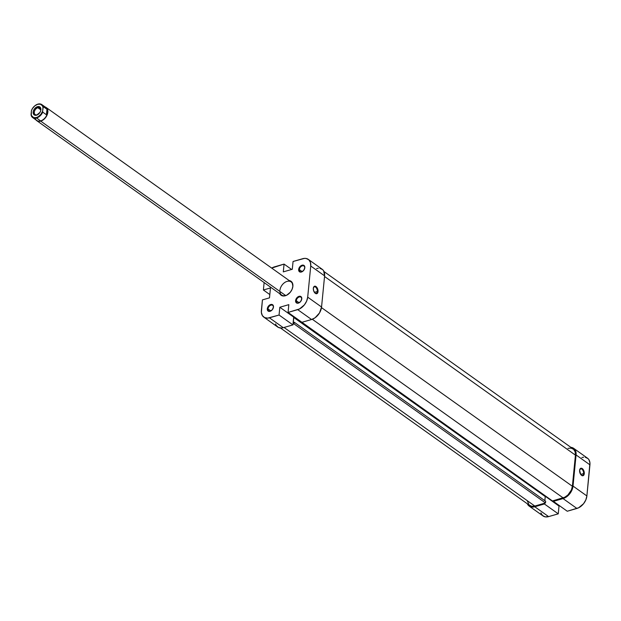 <?xml version="1.0" encoding="UTF-8"?>
<svg xmlns="http://www.w3.org/2000/svg" width="621" height="621" viewBox="0 0 621 621"><rect width="100%" height="100%" fill="white"/><g stroke="black" fill="none" stroke-linecap="round" stroke-linejoin="round"><path stroke-width="0.93" d="M304.732 268.039A3.4 2.298 -54.5 0 0 302.318 265.842A3.4 2.298 -54.5 0 0 299.33 269.599L298.647 269.498A3.881 2.624 125.5 0 1 302.07 265.214A3.881 2.624 125.5 0 1 304.826 267.721L304.732 268.039A3.4 2.298 125.5 0 1 304.562 268.823A3.4 2.298 -54.5 0 0 304.732 268.039L304.492 265.982L302.668 265.105L300.3 266.277L298.771 268.823L298.988 271.237L300.246 272.091L301.402 272.006L303.685 270.383L304.826 267.721A3.881 2.624 125.5 0 1 304.6 268.722A3.881 2.624 125.5 0 1 302.784 271.276A3.881 2.624 125.5 0 1 298.647 269.498L299.33 269.599A3.4 2.298 125.5 0 1 301.162 266.448A3.4 2.298 125.5 0 1 304.003 266.052A3.4 2.298 125.5 0 1 304.732 268.039M301.674 299.167A3.4 2.298 -54.5 0 0 299.268 296.978A3.4 2.298 -54.5 0 0 296.279 300.727L295.596 300.634A3.881 2.624 125.5 0 1 299.019 296.341A3.881 2.624 125.5 0 1 301.775 298.848L301.674 299.167A3.4 2.298 125.5 0 1 301.511 299.951A3.4 2.298 -54.5 0 0 301.674 299.167L301.433 297.11L299.617 296.233L297.249 297.412L295.72 299.951L295.93 302.365L297.195 303.219L298.352 303.133L300.634 301.511L301.775 298.848A3.881 2.624 125.5 0 1 301.55 299.85A3.881 2.624 125.5 0 1 299.726 302.411A3.881 2.624 125.5 0 1 295.596 300.634L296.279 300.727A3.4 2.298 125.5 0 1 298.111 297.575A3.4 2.298 125.5 0 1 300.944 297.18A3.4 2.298 125.5 0 1 301.674 299.167M273.38 307.333A3.4 2.298 -54.5 0 0 270.973 305.144A3.4 2.298 -54.5 0 0 267.977 308.893L267.302 308.8A3.881 2.624 125.5 0 1 270.717 304.515A3.881 2.624 125.5 0 1 273.473 307.015L273.38 307.333A3.4 2.298 125.5 0 1 273.217 308.125A3.4 2.298 -54.5 0 0 273.38 307.333L273.139 305.284L271.315 304.406L268.947 305.579L267.426 308.117L267.635 310.539L268.396 311.23L270.057 311.307L272.332 309.677L273.473 307.015A3.881 2.624 125.5 0 1 273.256 308.024A3.881 2.624 125.5 0 1 271.431 310.578A3.881 2.624 125.5 0 1 267.302 308.8L267.977 308.893A3.4 2.298 125.5 0 1 269.809 305.749A3.4 2.298 125.5 0 1 272.65 305.346A3.4 2.298 125.5 0 1 273.38 307.333M292.786 286.607A8.096 5.465 -54.5 0 0 287.049 281.391A8.096 5.465 -54.5 0 0 279.924 290.325A8.096 5.465 125.5 0 1 284.286 282.827A8.096 5.465 125.5 0 1 291.047 281.872A8.096 5.465 125.5 0 1 292.786 286.607A8.096 5.465 125.5 0 1 292.351 288.61A8.096 5.465 -54.5 0 0 292.786 286.607L292.786 286.607M289.192 280.552A8.578 5.791 125.5 0 1 292.879 286.289L292.142 282.454L289.192 280.552M317.331 291.528A3.4 1.91 73.9 0 0 315.864 287.337A3.4 1.91 73.9 0 0 313.411 287.849A3.4 1.91 -106.1 0 1 314.35 286.809A3.4 1.91 -106.1 0 1 316.485 288.105A3.4 1.91 -106.1 0 1 317.331 291.528L314.412 292.375L317.331 291.528A3.4 1.91 -106.1 0 1 316.236 293.337A3.4 1.91 -106.1 0 1 314.886 292.957L316.26 293.733L317.432 293.228L318.014 291.622L317.331 291.528L318.014 291.622L317.805 289.456L316.881 287.461L315.546 286.304L314.265 286.382L313.341 288.299A3.881 2.181 -106.1 0 1 313.458 287.639A3.881 2.181 -106.1 0 1 316.252 286.755A3.881 2.181 -106.1 0 1 318.014 291.622A3.881 2.181 -106.1 0 1 315.041 293.112A3.881 2.181 -106.1 0 1 313.341 288.299L313.551 290.465L314.894 292.972A3.4 1.91 73.9 0 0 317.331 291.528M299.12 302.753L296.279 300.727L299.12 302.753M270.826 310.919L267.977 308.893L270.826 310.919M302.179 271.625L299.33 269.599L302.179 271.625M269.825 294.564L263.397 289.991L264.127 282.571L263.397 289.991L270.469 287.95L263.397 289.991L269.825 294.564M308.311 259.376L322.175 269.25A11.333 7.646 -54.5 0 1 324.604 275.879L310.741 266.013A11.333 7.646 125.5 0 0 308.311 259.376A11.333 7.646 125.5 0 0 302.706 258.701L293.065 261.488L292.297 269.273L283.292 271.874L284.061 264.088L274.412 266.875A11.333 7.646 125.5 0 0 271.695 268.093L284.061 264.088L283.292 271.874L292.297 269.273L293.065 261.488L304.445 258.39L306.083 258.46L308.792 259.764L310.43 262.419L310.741 266.013L324.604 275.879L321.554 307.015L307.69 297.141L310.741 266.013L307.69 297.141L306.634 301.131L304.368 304.903L299.485 308.947L288.066 312.433L288.827 304.647L279.823 307.248L279.062 315.026L292.926 324.899L283.277 327.686L269.413 317.812L279.062 315.026L267.682 318.131L264.577 317.587L262.365 315.569L261.371 312.386L262.427 299.896L269.498 297.855L270.469 287.95L269.498 297.855L262.427 299.896L261.387 310.508A11.333 7.646 125.5 0 0 263.816 317.137L277.68 327.011A11.333 7.646 -54.5 0 0 283.277 327.686L292.926 324.899L293.686 317.114L294.37 316.92L293.686 317.114L292.926 324.899L279.062 315.026L279.823 307.248L293.686 317.114L279.823 307.248L288.827 304.647L288.066 312.433L297.715 309.646L311.579 319.512L315.095 317.766L319.497 312.953L321.554 307.015L324.604 275.879L323.626 270.818L322.656 269.638L319.939 268.334M279.892 291.435A8.096 5.465 -54.5 0 0 288.454 294.09A8.096 5.465 125.5 0 1 281.662 295.06L36.709 120.637A8.096 5.465 125.5 0 1 35.917 119.869A8.096 5.465 -54.5 0 0 40.707 121.118L285.66 295.542L40.707 121.118A8.096 5.465 -54.5 0 0 47.46 114.008A8.096 5.465 -54.5 0 0 45.116 106.952A8.096 5.465 125.5 0 1 46.101 107.449A8.096 5.465 125.5 0 1 47.204 114.738A8.096 5.465 125.5 0 1 40.707 121.118L40.707 121.118A8.096 5.465 125.5 0 1 36.709 120.637M279.807 293.741L280.723 294.952L282.772 295.938L286.669 295.231L290.364 292.173L292.08 289.308L292.879 286.289A8.578 5.791 125.5 0 1 292.39 288.509A8.578 5.791 125.5 0 1 288.369 294.152A8.578 5.791 125.5 0 1 279.807 293.741M275.561 323.968L276.221 325.443L278.441 327.461L281.538 328.004L283.277 327.686L269.413 317.812A11.333 7.646 125.5 0 1 263.816 317.137M301.93 322.299L311.579 319.512L301.93 322.299L288.066 312.433L301.93 322.299M318.309 268.256L316.57 268.575M284.061 264.088L291.614 269.467L284.061 264.088M302.862 271.214A3.4 2.298 125.5 0 1 300.059 271.587A3.4 2.298 125.5 0 1 299.33 269.599A3.4 2.298 -54.5 0 0 302.862 271.214M271.517 310.508A3.4 2.298 125.5 0 1 268.707 310.888A3.4 2.298 125.5 0 1 267.977 308.893A3.4 2.298 -54.5 0 0 271.517 310.508M299.811 302.342A3.4 2.298 125.5 0 1 297.001 302.714A3.4 2.298 125.5 0 1 296.279 300.727A3.4 2.298 -54.5 0 0 299.811 302.342M297.715 309.646L311.579 319.512A11.333 7.646 -54.5 0 0 321.554 307.015L307.69 297.141A11.333 7.646 125.5 0 1 297.715 309.646M567.967 448.346L571.103 448.129L573.618 449.34L575.139 451.801L575.426 455.131L324.542 276.485L575.426 455.131L572.376 486.266L571.398 489.969L567.912 494.984L564.761 497.227L552.442 500.953L300.991 321.631L552.442 500.953L563.115 497.871L312.301 319.272L563.115 497.871A10.518 7.103 -54.5 0 0 572.376 486.266L321.476 307.605L572.376 486.266L575.426 455.131A10.518 7.103 -54.5 0 0 573.167 448.975L324.015 271.556M527.345 501.007L529.17 505.052L531.685 506.262L534.813 506.045L284.038 327.469L534.813 506.045L545.494 502.963L294.02 323.898L292.996 324.193L294.02 323.898L294.191 322.198L293.291 322.454L293.78 317.502L294.781 317.215L293.78 317.502L545.246 496.567L545.983 496.358L545.246 496.567L293.78 317.502L293.291 322.454L294.191 322.198L545.657 501.263L294.191 322.198L294.02 323.898L545.494 502.963L545.657 501.263L545.494 502.963L534.813 506.045A10.518 7.103 -54.5 0 1 529.612 505.416L280.459 327.997M544.842 500.681L545.246 496.567L544.842 500.681M581.155 474.995A3.4 1.91 73.9 0 0 583.6 473.567L584.276 473.66A3.881 2.181 -106.1 0 1 581.31 475.15A3.881 2.181 -106.1 0 1 579.61 470.338L580.744 474.498L582.071 475.655L583.36 475.577L584.299 472.961L583.142 469.499L580.922 468.25L579.61 470.338A3.881 2.181 -106.1 0 1 579.727 469.67A3.881 2.181 -106.1 0 1 582.521 468.793A3.881 2.181 -106.1 0 1 584.276 473.66L583.6 473.567A3.4 1.91 -106.1 0 1 582.498 475.375A3.4 1.91 -106.1 0 1 581.155 474.995M580.682 474.405L583.6 473.567L580.682 474.405M573.641 448.315A11.333 7.646 125.5 0 1 576.071 454.945L589.934 464.818A11.333 7.646 -54.5 0 0 587.505 458.189L573.641 448.315A11.333 7.646 125.5 0 0 570.854 447.33L574.122 448.704L575.76 451.358L576.086 453.066L572.655 488.059L569.698 493.842L566.562 496.831L563.045 498.585L553.396 501.364L567.26 511.238L576.909 508.452L563.045 498.585L553.396 501.364L553.466 500.658L553.396 501.364L567.26 511.238L578.679 507.753L583.554 503.716L585.82 499.936L586.884 495.946L573.02 486.08L576.071 454.945L589.934 464.818L586.884 495.946L589.95 462.94L588.956 459.757L587.986 458.577L585.269 457.273M540.891 512.907L542.529 515.554L545.238 516.858L548.607 516.618L558.256 513.839L559.016 506.053L559.7 505.859L559.016 506.053L545.572 496.474L559.016 506.053L558.256 513.839L544.392 503.965L533.012 507.07L529.907 506.526L527.307 503.771A11.333 7.646 125.5 0 0 529.146 506.076A11.333 7.646 125.5 0 0 534.751 506.752L548.607 516.618L558.256 513.839L544.392 503.965L534.751 506.752L548.607 516.618A11.333 7.646 -54.5 0 1 543.01 515.942L529.146 506.076M583.639 457.196L581.9 457.514M544.462 503.258L544.392 503.965L544.462 503.258M586.884 495.946L573.02 486.08A11.333 7.646 125.5 0 1 563.045 498.585L576.909 508.452A11.333 7.646 -54.5 0 0 586.884 495.946M579.68 469.887A3.4 1.91 -106.1 0 1 580.619 468.839A3.4 1.91 -106.1 0 1 582.754 470.136A3.4 1.91 -106.1 0 1 583.6 473.567A3.4 1.91 73.9 0 0 582.133 469.367A3.4 1.91 73.9 0 0 579.68 469.887M37.904 104.126A7.933 5.356 -54.5 0 0 35.087 105.617A7.933 5.356 -54.5 0 0 35.032 105.655A7.933 5.356 125.5 0 1 37.904 104.126A7.933 5.356 125.5 0 1 41.824 104.6A7.933 5.356 125.5 0 1 43.276 106.649L46.971 109.28L46.435 114.769L42.74 112.137L42.624 111.175L40.901 114.311L38.308 116.694L36.375 117.579L33.658 117.633L31.306 115.405L31.423 110.678A7.607 5.139 125.5 0 1 34.978 105.694A7.607 5.139 125.5 0 1 37.679 104.274L40.396 104.219L42.344 105.671L43.004 107.332L42.624 111.175L43.276 106.649L46.971 109.28L47.607 112.153A7.933 5.356 125.5 0 1 40.629 120.909L36.538 117.998A7.933 5.356 125.5 0 1 32.618 117.524A7.933 5.356 125.5 0 1 31.166 115.475A7.933 5.356 -54.5 0 0 36.538 117.998L40.629 120.909A7.933 5.356 -54.5 0 0 47.607 112.153L46.435 114.769L46.971 109.28L47.607 112.153L46.435 114.769L42.74 112.137A7.933 5.356 125.5 0 1 36.538 117.998A7.933 5.356 -54.5 0 0 42.74 112.137L42.624 111.175A7.607 5.139 125.5 0 1 36.375 117.579A7.607 5.139 125.5 0 1 31.05 114.512L31.423 110.678L32.455 108.528L34.815 105.826L37.679 104.274A7.607 5.139 125.5 0 1 43.004 107.332L43.276 106.649A7.933 5.356 -54.5 0 0 37.904 104.126M43.493 106.804A7.933 5.356 125.5 0 1 47.607 112.153A7.933 5.356 -54.5 0 0 45.907 107.511L41.824 104.6M32.618 117.524L36.709 120.435A7.933 5.356 -54.5 0 0 40.629 120.909A7.933 5.356 125.5 0 1 35.203 118.223M37.858 107.736A4.044 2.732 -54.5 0 0 34.295 112.199A4.044 2.732 -54.5 0 0 37.167 114.807L36.608 115.172A4.859 3.276 125.5 0 1 33.169 112.036A4.859 3.276 125.5 0 1 37.439 106.68L37.858 107.736L40.745 109.785L37.858 107.736A4.044 2.732 125.5 0 1 39.86 107.976A4.044 2.732 125.5 0 1 40.544 111.237A4.044 2.732 -54.5 0 0 37.858 107.736L37.439 106.68L34.59 108.714L33.324 111.19L33.301 113.581L34.535 115.071L36.608 115.172L40 112.354L40.73 110.662L40.753 108.271L39.519 106.773L37.439 106.68A4.859 3.276 125.5 0 1 40.606 111.066A4.859 3.276 125.5 0 1 38.331 114.264A4.859 3.276 125.5 0 1 36.608 115.172L37.167 114.807A4.044 2.732 125.5 0 1 35.164 114.567A4.044 2.732 125.5 0 1 34.613 110.918A4.044 2.732 125.5 0 1 37.858 107.736M38.471 114.148A4.044 2.732 125.5 0 1 37.167 114.807A4.044 2.732 -54.5 0 0 38.471 114.148M313.349 288.035L313.458 287.639M579.618 470.074L579.727 469.67M46.101 107.449L291.047 281.872"/></g></svg>
